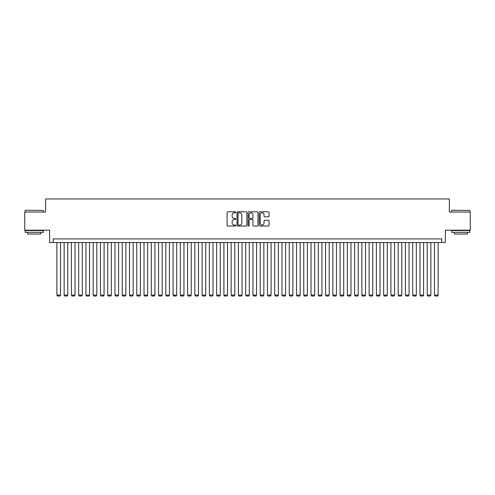 <?xml version="1.0" encoding="UTF-8"?>
<svg xmlns="http://www.w3.org/2000/svg" width="495" height="495" viewBox="0 0 495 495"><rect width="100%" height="100%" fill="white"/><g stroke="black" fill="none" stroke-linecap="round" stroke-linejoin="round"><path stroke-width="0.74" d="M235.88 212.299A0.501 0.501 0 0 0 235.385 211.798L227.811 211.798A0.712 0.712 0 0 0 227.1 212.51L227.1 225.343A0.712 0.712 0 0 0 227.811 226.054L235.385 226.054A0.501 0.501 0 0 0 235.88 225.553A0.501 0.501 0 0 0 235.385 225.058L234.401 225.058A2.283 2.283 0 0 1 232.124 222.775L232.124 221.704A2.283 2.283 0 0 1 234.401 219.427L235.385 219.427A0.501 0.501 0 0 0 235.88 218.926A0.501 0.501 0 0 0 235.385 218.425L234.401 218.425A2.283 2.283 0 0 1 232.124 216.148L232.124 215.078A2.283 2.283 0 0 1 234.401 212.794L235.385 212.794A0.501 0.501 0 0 0 235.88 212.299M268.333 216.822A0.712 0.712 0 0 0 269.045 216.111L269.045 212.51A0.712 0.712 0 0 0 268.333 211.798L259.918 211.798A0.712 0.712 0 0 0 259.207 212.51L259.207 225.343A0.712 0.712 0 0 0 259.918 226.054L268.333 226.054A0.712 0.712 0 0 0 269.045 225.343L269.045 220.993A0.712 0.712 0 0 0 268.333 220.281L264.732 220.281A0.712 0.712 0 0 0 264.021 220.993L264.021 223.146A1.906 1.906 0 0 1 262.115 225.058A1.906 1.906 0 0 1 260.203 223.146L260.203 214.7A1.906 1.906 0 0 1 262.115 212.794A1.906 1.906 0 0 1 264.021 214.7L264.021 216.111A0.712 0.712 0 0 0 264.732 216.822L268.333 216.822M441.75 242.525L445.376 242.525L445.376 230.181L470.25 230.181L470.25 212.027L449.373 212.027L449.373 198.959L45.627 198.959L45.627 212.027L24.75 212.027L24.75 230.181L49.624 230.181L49.624 242.525L441.75 242.525L441.75 238.893L53.25 238.893L53.25 242.525M246.875 212.51A0.712 0.712 0 0 0 246.163 211.798L237.755 211.798A0.712 0.712 0 0 0 237.037 212.51L237.037 225.343A0.712 0.712 0 0 0 237.755 226.054L246.163 226.054A0.712 0.712 0 0 0 246.875 225.343L246.875 212.51M248.837 211.798L257.245 211.798A0.712 0.712 0 0 1 257.963 212.51L257.963 225.343A0.712 0.712 0 0 1 257.245 226.054L253.65 226.054A0.712 0.712 0 0 1 252.933 225.343L252.933 220.139A0.712 0.712 0 0 0 252.221 219.427L249.833 219.427A0.712 0.712 0 0 0 249.121 220.139L249.121 225.553A0.501 0.501 0 0 1 248.62 226.054A0.501 0.501 0 0 1 248.125 225.553L248.125 212.51A0.712 0.712 0 0 1 248.837 211.798M238.534 212.794A0.501 0.501 0 0 0 238.039 213.296L238.039 224.557A0.501 0.501 0 0 0 238.534 225.058L239.568 225.058A2.283 2.283 0 0 0 241.851 222.775L241.851 215.078A2.283 2.283 0 0 0 239.568 212.794L238.534 212.794M252.933 214.737A1.906 1.906 0 0 0 251.027 212.831A1.906 1.906 0 0 0 249.121 214.737L249.121 217.713A0.712 0.712 0 0 0 249.833 218.425L252.221 218.425A0.712 0.712 0 0 0 252.933 217.713L252.933 214.737M60.514 242.525L60.514 295.1L56.882 295.1L56.882 242.525M60.514 295.1L59.969 296.041L57.426 296.041L56.882 295.1M25.332 210.214L43.269 210.431L25.332 210.214M34.192 232.359L25.115 232.359L25.115 230.546L43.269 230.546L43.269 232.359L34.192 232.359M40.726 232.359L40.726 234.03L27.652 234.03L27.652 232.359M451.954 210.214L469.885 210.431L451.954 210.214M460.808 232.359L451.731 232.359L451.731 230.546L469.885 230.546L469.885 232.359L460.808 232.359M467.348 232.359L467.348 234.03L454.274 234.03L454.274 232.359M67.778 242.525L67.778 295.1L64.146 295.1L64.146 242.525M67.778 295.1L67.233 296.041L64.69 296.041L64.146 295.1M75.036 242.525L75.036 295.1L71.404 295.1L71.404 242.525M75.036 295.1L74.491 296.041L71.948 296.041L71.404 295.1M82.3 242.525L82.3 295.1L78.668 295.1L78.668 242.525M82.3 295.1L81.755 296.041L79.212 296.041L78.668 295.1M89.558 242.525L89.558 295.1L85.932 295.1L85.932 242.525M89.558 295.1L89.013 296.041L86.477 296.041L85.932 295.1M96.822 242.525L96.822 295.1L93.19 295.1L93.19 242.525M96.822 295.1L96.278 296.041L93.734 296.041L93.19 295.1M104.086 242.525L104.086 295.1L100.454 295.1L100.454 242.525M104.086 295.1L103.535 296.041L100.999 296.041L100.454 295.1M111.344 242.525L111.344 295.1L107.712 295.1L107.712 242.525M111.344 295.1L110.8 296.041L108.257 296.041L107.712 295.1M118.608 242.525L118.608 295.1L114.976 295.1L114.976 242.525M118.608 295.1L118.064 296.041L115.521 296.041L114.976 295.1M125.866 242.525L125.866 295.1L122.24 295.1L122.24 242.525M125.866 295.1L125.322 296.041L122.785 296.041L122.24 295.1M133.13 242.525L133.13 295.1L129.498 295.1L129.498 242.525M133.13 295.1L132.586 296.041L130.043 296.041L129.498 295.1M140.388 242.525L140.388 295.1L136.762 295.1L136.762 242.525M140.388 295.1L139.844 296.041L137.307 296.041L136.762 295.1M147.652 242.525L147.652 295.1L144.02 295.1L144.02 242.525M147.652 295.1L147.108 296.041L144.565 296.041L144.02 295.1M154.916 242.525L154.916 295.1L151.284 295.1L151.284 242.525M154.916 295.1L154.372 296.041L151.829 296.041L151.284 295.1M162.174 242.525L162.174 295.1L158.542 295.1L158.542 242.525M162.174 295.1L161.63 296.041L159.087 296.041L158.542 295.1M169.439 242.525L169.439 295.1L165.806 295.1L165.806 242.525M169.439 295.1L168.894 296.041L166.351 296.041L165.806 295.1M176.696 242.525L176.696 295.1L173.071 295.1L173.071 242.525M176.696 295.1L176.152 296.041L173.615 296.041L173.071 295.1M183.961 242.525L183.961 295.1L180.328 295.1L180.328 242.525M183.961 295.1L183.416 296.041L180.873 296.041L180.328 295.1M191.225 242.525L191.225 295.1L187.593 295.1L187.593 242.525M191.225 295.1L190.68 296.041L188.137 296.041L187.593 295.1M198.483 242.525L198.483 295.1L194.851 295.1L194.851 242.525M198.483 295.1L197.938 296.041L195.395 296.041L194.851 295.1M205.747 242.525L205.747 295.1L202.115 295.1L202.115 242.525M205.747 295.1L205.202 296.041L202.659 296.041L202.115 295.1M213.005 242.525L213.005 295.1L209.379 295.1L209.379 242.525M213.005 295.1L212.46 296.041L209.923 296.041L209.379 295.1M220.269 242.525L220.269 295.1L216.637 295.1L216.637 242.525M220.269 295.1L219.724 296.041L217.181 296.041L216.637 295.1M227.533 242.525L227.533 295.1L223.901 295.1L223.901 242.525M227.533 295.1L226.988 296.041L224.445 296.041L223.901 295.1M234.791 242.525L234.791 295.1L231.159 295.1L231.159 242.525M234.791 295.1L234.246 296.041L231.703 296.041L231.159 295.1M242.055 242.525L242.055 295.1L238.423 295.1L238.423 242.525M242.055 295.1L241.511 296.041L238.967 296.041L238.423 295.1M249.313 242.525L249.313 295.1L245.687 295.1L245.687 242.525M249.313 295.1L248.768 296.041L246.232 296.041L245.687 295.1M256.577 242.525L256.577 295.1L252.945 295.1L252.945 242.525M256.577 295.1L256.033 296.041L253.49 296.041L252.945 295.1M263.841 242.525L263.841 295.1L260.209 295.1L260.209 242.525M263.841 295.1L263.297 296.041L260.754 296.041L260.209 295.1M271.099 242.525L271.099 295.1L267.467 295.1L267.467 242.525M271.099 295.1L270.555 296.041L268.012 296.041L267.467 295.1M278.363 242.525L278.363 295.1L274.731 295.1L274.731 242.525M278.363 295.1L277.819 296.041L275.276 296.041L274.731 295.1M285.621 242.525L285.621 295.1L281.995 295.1L281.995 242.525M285.621 295.1L285.077 296.041L282.54 296.041L281.995 295.1M292.885 242.525L292.885 295.1L289.253 295.1L289.253 242.525M292.885 295.1L292.341 296.041L289.798 296.041L289.253 295.1M300.149 242.525L300.149 295.1L296.517 295.1L296.517 242.525M300.149 295.1L299.605 296.041L297.062 296.041L296.517 295.1M307.407 242.525L307.407 295.1L303.775 295.1L303.775 242.525M307.407 295.1L306.863 296.041L304.32 296.041L303.775 295.1M314.672 242.525L314.672 295.1L311.039 295.1L311.039 242.525M314.672 295.1L314.127 296.041L311.584 296.041L311.039 295.1M321.929 242.525L321.929 295.1L318.304 295.1L318.304 242.525M321.929 295.1L321.385 296.041L318.848 296.041L318.304 295.1M329.194 242.525L329.194 295.1L325.561 295.1L325.561 242.525M329.194 295.1L328.649 296.041L326.106 296.041L325.561 295.1M336.458 242.525L336.458 295.1L332.826 295.1L332.826 242.525M336.458 295.1L335.913 296.041L333.37 296.041L332.826 295.1M343.716 242.525L343.716 295.1L340.084 295.1L340.084 242.525M343.716 295.1L343.171 296.041L340.628 296.041L340.084 295.1M350.98 242.525L350.98 295.1L347.348 295.1L347.348 242.525M350.98 295.1L350.435 296.041L347.892 296.041L347.348 295.1M358.238 242.525L358.238 295.1L354.612 295.1L354.612 242.525M358.238 295.1L357.693 296.041L355.156 296.041L354.612 295.1M365.502 242.525L365.502 295.1L361.87 295.1L361.87 242.525M365.502 295.1L364.957 296.041L362.414 296.041L361.87 295.1M372.76 242.525L372.76 295.1L369.134 295.1L369.134 242.525M372.76 295.1L372.215 296.041L369.678 296.041L369.134 295.1M380.024 242.525L380.024 295.1L376.392 295.1L376.392 242.525M380.024 295.1L379.479 296.041L376.936 296.041L376.392 295.1M387.288 242.525L387.288 295.1L383.656 295.1L383.656 242.525M387.288 295.1L386.743 296.041L384.2 296.041L383.656 295.1M394.546 242.525L394.546 295.1L390.914 295.1L390.914 242.525M394.546 295.1L394.001 296.041L391.465 296.041L390.914 295.1M401.81 242.525L401.81 295.1L398.178 295.1L398.178 242.525M401.81 295.1L401.266 296.041L398.723 296.041L398.178 295.1M409.068 242.525L409.068 295.1L405.442 295.1L405.442 242.525M409.068 295.1L408.524 296.041L405.987 296.041L405.442 295.1M416.332 242.525L416.332 295.1L412.7 295.1L412.7 242.525M416.332 295.1L415.788 296.041L413.245 296.041L412.7 295.1M423.596 242.525L423.596 295.1L419.964 295.1L419.964 242.525M423.596 295.1L423.052 296.041L420.509 296.041L419.964 295.1M430.854 242.525L430.854 295.1L427.222 295.1L427.222 242.525M430.854 295.1L430.31 296.041L427.767 296.041L427.222 295.1M438.118 242.525L438.118 295.1L434.486 295.1L434.486 242.525M438.118 295.1L437.574 296.041L435.031 296.041L434.486 295.1M25.115 212.027L25.115 210.431M29.255 230.546L29.255 230.181M39.13 230.546L39.13 230.181M43.269 212.027L43.269 210.431M451.731 212.027L451.731 210.431M455.87 230.546L455.87 230.181M465.746 230.546L465.746 230.181M469.885 212.027L469.885 210.431"/></g></svg>
